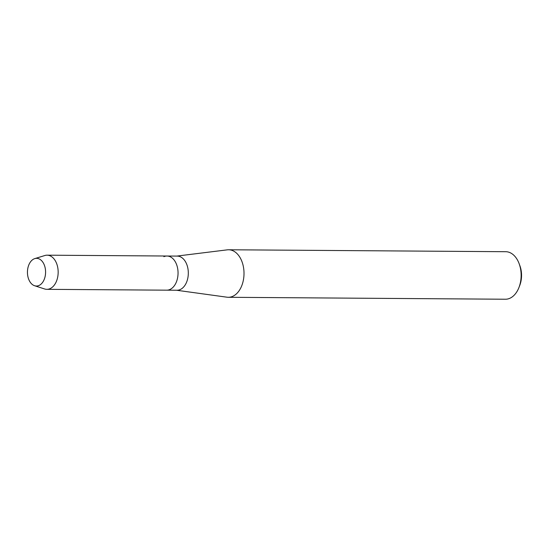 <?xml version="1.0" encoding="UTF-8"?>
<svg xmlns="http://www.w3.org/2000/svg" width="549" height="549" viewBox="0 0 549 549"><rect width="100%" height="100%" fill="white"/><g stroke="black" fill="none" stroke-linecap="round" stroke-linejoin="round"><path stroke-width="0.82" d="M38.938 285.507A13.849 9.072 -89.6 0 0 45.258 268.406A13.849 9.072 -89.6 0 0 34.093 258.86A13.849 9.072 -89.6 0 0 27.773 275.962A13.849 9.072 -89.6 0 0 38.938 285.507A13.849 9.072 -89.6 0 0 45.341 268.928A13.849 9.072 -89.6 0 0 34.779 258.606A13.849 9.072 -89.6 0 0 34.093 258.86A13.849 9.072 -89.6 0 0 27.45 272.661A13.849 9.072 -89.6 0 0 34.594 285.734A13.849 9.072 -89.6 0 0 38.938 285.507M34.594 285.734L44.613 288.966A17.074 11.179 -89.6 0 0 46.864 289.33L177.011 290.243A17.074 11.179 -89.6 0 0 180.12 289.598A17.074 11.179 -89.6 0 0 188.218 270.856A17.074 11.179 -89.6 0 0 177.252 256.095L166.985 256.019A17.074 11.179 -89.6 0 0 163.883 256.671M169.854 289.522A17.074 11.179 -89.6 0 0 177.958 270.781A17.074 11.179 -89.6 0 0 166.985 256.019A17.074 11.179 -89.6 0 1 177.958 270.781A17.074 11.179 -89.6 0 1 169.854 289.522A17.074 11.179 -89.6 0 1 166.745 290.174A17.074 11.179 -89.6 0 0 169.854 289.522M176.538 290.243L226.957 297.194A23.765 15.557 -89.6 0 0 228.288 297.29A23.765 15.557 -89.6 0 0 232.604 296.391A23.765 15.557 -89.6 0 0 243.88 270.307A23.765 15.557 -89.6 0 0 228.617 249.768A23.765 15.557 -89.6 0 0 227.293 249.843L176.771 256.088M228.288 297.29L505.409 299.232A23.765 15.557 -89.6 0 0 509.733 298.333A23.765 15.557 -89.6 0 0 518.977 287.443A23.765 15.557 -89.6 0 0 519.141 263.692A23.765 15.557 -89.6 0 0 505.746 251.71L228.617 249.768M518.977 287.443L519.759 285.411A19.689 12.895 -89.6 0 0 519.896 265.73L519.141 263.692M46.864 289.33A17.074 11.179 -89.6 0 0 49.973 288.685A17.074 11.179 -89.6 0 0 58.07 269.943A17.074 11.179 -89.6 0 0 47.104 255.182A17.074 11.179 -89.6 0 0 44.846 255.518L34.779 258.606M47.104 255.182L166.985 256.019"/></g></svg>
